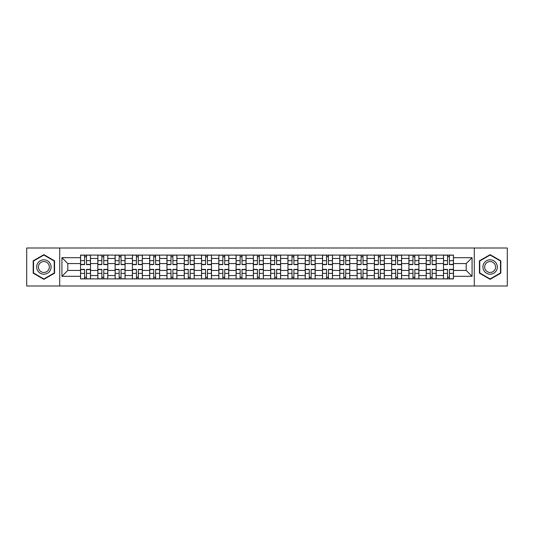 <?xml version="1.0" encoding="UTF-8"?>
<svg xmlns="http://www.w3.org/2000/svg" width="534" height="534" viewBox="0 0 534 534"><rect width="100%" height="100%" fill="white"/><g stroke="black" fill="none" stroke-linecap="round" stroke-linejoin="round"><path stroke-width="0.8" d="M474.285 285.997L507.3 285.997L507.3 248.003L26.7 248.003L26.7 285.997L474.285 285.997L474.285 248.003M97.829 278.908L97.829 258.469L90.513 258.469L90.513 278.908M90.513 258.469L90.513 255.092M97.829 258.469L97.829 255.092M107.795 255.092L107.795 278.908M115.11 278.908L115.11 255.092M125.083 255.092L125.083 278.908M132.392 278.908L132.392 255.092M142.364 255.092L142.364 278.908M149.674 278.908L149.674 255.092M159.646 255.092L159.646 278.908M166.955 278.908L166.955 255.092M176.928 255.092L176.928 278.908M184.243 278.908L184.243 255.092M194.209 255.092L194.209 278.908M201.525 278.908L201.525 255.092M211.497 255.092L211.497 278.908M218.806 278.908L218.806 255.092M228.779 255.092L228.779 278.908M236.088 278.908L236.088 255.092M246.061 255.092L246.061 278.908M253.376 278.908L253.376 255.092M263.342 255.092L263.342 278.908M270.658 278.908L270.658 255.092M280.624 255.092L280.624 278.908M287.939 278.908L287.939 255.092M297.912 255.092L297.912 278.908M305.221 278.908L305.221 255.092M315.193 255.092L315.193 278.908M322.503 278.908L322.503 255.092M332.475 255.092L332.475 278.908M339.791 278.908L339.791 255.092M349.757 255.092L349.757 278.908M357.072 278.908L357.072 255.092M367.045 255.092L367.045 278.908M374.354 278.908L374.354 255.092M384.326 255.092L384.326 278.908M391.636 278.908L391.636 255.092M401.608 255.092L401.608 278.908M408.917 278.908L408.917 255.092M418.89 255.092L418.89 278.908M426.205 278.908L426.205 255.092M436.171 255.092L436.171 278.908M443.487 278.908L443.487 255.092M443.487 270.438L436.171 270.438M426.205 270.438L418.89 270.438M408.917 270.438L401.608 270.438M391.636 270.438L384.326 270.438M374.354 270.438L367.045 270.438M357.072 270.438L349.757 270.438M339.791 270.438L332.475 270.438M322.503 270.438L315.193 270.438M305.221 270.438L297.912 270.438M287.939 270.438L280.624 270.438M270.658 270.438L263.342 270.438M253.376 270.438L246.061 270.438M236.088 270.438L228.779 270.438M218.806 270.438L211.497 270.438M201.525 270.438L194.209 270.438M184.243 270.438L176.928 270.438M166.955 270.438L159.646 270.438M149.674 270.438L142.364 270.438M132.392 270.438L125.083 270.438M115.11 270.438L107.795 270.438M97.829 270.438L90.513 270.438M443.487 263.562L436.171 263.562M426.205 263.562L418.89 263.562M408.917 263.562L401.608 263.562M391.636 263.562L384.326 263.562M374.354 263.562L367.045 263.562M357.072 263.562L349.757 263.562M339.791 263.562L332.475 263.562M322.503 263.562L315.193 263.562M305.221 263.562L297.912 263.562M287.939 263.562L280.624 263.562M270.658 263.562L263.342 263.562M253.376 263.562L246.061 263.562M236.088 263.562L228.779 263.562M218.806 263.562L211.497 263.562M201.525 263.562L194.209 263.562M184.243 263.562L176.928 263.562M166.955 263.562L159.646 263.562M149.674 263.562L142.364 263.562M132.392 263.562L125.083 263.562M115.11 263.562L107.795 263.562M97.829 263.562L90.513 263.562M67.805 270.438L80.541 270.438L80.541 263.562L67.805 263.562L67.805 270.438L61.931 276.305L61.931 257.695L80.541 257.695L80.541 263.562M453.459 263.562L453.459 270.438L466.195 270.438L466.195 263.562L453.459 263.562L453.459 255.092L80.541 255.092L80.541 257.695M453.459 257.695L472.069 257.695L472.069 276.305L453.459 276.305L453.459 270.438M80.541 270.438L80.541 278.908L453.459 278.908L453.459 276.305M80.541 276.305L61.931 276.305M59.715 285.997L59.715 248.003M54.561 260.826L43.875 254.658L33.181 260.826L33.181 273.174L43.875 279.342L54.561 273.174L54.561 260.826M500.819 260.826L490.125 254.658L479.439 260.826L479.439 273.174L490.125 279.342L500.819 273.174L500.819 260.826M86.468 277.246L84.586 277.246M84.586 256.754L86.468 256.754M103.756 277.246L101.867 277.246M101.867 256.754L103.756 256.754M121.038 277.246L119.155 277.246M119.155 256.754L121.038 256.754M138.319 277.246L136.437 277.246M136.437 256.754L138.319 256.754M155.601 277.246L153.719 277.246M153.719 256.754L155.601 256.754M172.882 277.246L171 277.246M171 256.754L172.882 256.754M190.171 277.246L188.282 277.246M188.282 256.754L190.171 256.754M207.452 277.246L205.57 277.246M205.57 256.754L207.452 256.754M224.734 277.246L222.852 277.246M222.852 256.754L224.734 256.754M242.015 277.246L240.133 277.246M240.133 256.754L242.015 256.754M259.297 277.246L257.415 277.246M257.415 256.754L259.297 256.754M276.585 277.246L274.703 277.246M274.703 256.754L276.585 256.754M293.867 277.246L291.985 277.246M291.985 256.754L293.867 256.754M311.148 277.246L309.266 277.246M309.266 256.754L311.148 256.754M328.43 277.246L326.548 277.246M326.548 256.754L328.43 256.754M345.718 277.246L343.829 277.246M343.829 256.754L345.718 256.754M363 277.246L361.118 277.246M361.118 256.754L363 256.754M380.281 277.246L378.399 277.246M378.399 256.754L380.281 256.754M397.563 277.246L395.681 277.246M395.681 256.754L397.563 256.754M414.845 277.246L412.962 277.246M412.962 256.754L414.845 256.754M432.133 277.246L430.244 277.246M430.244 256.754L432.133 256.754M449.414 277.246L447.532 277.246M447.532 256.754L449.414 256.754M61.931 257.695L67.805 263.562M466.195 270.438L472.069 276.305M466.195 263.562L472.069 257.695M86.468 264.617L86.468 255.199L90.46 255.199L90.46 264.617L86.468 264.617M84.586 256.64L86.468 256.64M82.817 255.199L80.601 255.199L80.601 264.617L84.586 264.617L84.586 255.199L82.984 255.199M80.601 255.199L88.077 255.199M84.586 269.383L84.586 278.801L80.601 278.801L80.601 269.383L84.586 269.383M86.468 277.36L84.586 277.36M88.243 278.801L90.46 278.801L90.46 269.383L86.468 269.383L86.468 278.801L88.077 278.801M90.46 278.801L82.984 278.801M103.756 264.617L103.756 255.199L107.741 255.199L107.741 264.617L103.756 264.617M101.867 256.64L103.756 256.64M100.098 255.199L97.882 255.199L97.882 264.617L101.867 264.617L101.867 255.199L100.265 255.199M97.882 255.199L103.756 255.199M121.038 264.617L121.038 255.199L125.023 255.199L125.023 264.617L121.038 264.617M119.155 256.64L121.038 256.64M117.38 255.199L115.164 255.199L115.164 264.617L119.155 264.617L119.155 255.199L117.547 255.199M115.164 255.199L122.64 255.199M37.634 270.598A7.202 7.202 0 0 0 47.473 273.234A7.202 7.202 0 0 0 50.109 263.402A7.202 7.202 0 0 0 40.27 260.766A7.202 7.202 0 0 0 37.634 270.598M39.149 269.723A5.453 5.453 0 0 0 46.598 271.719A5.453 5.453 0 0 0 48.594 264.277A5.453 5.453 0 0 0 41.145 262.281A5.453 5.453 0 0 0 39.149 269.723M43.875 255.038L54.228 261.019L54.228 272.981L43.875 278.962L33.515 272.981L33.515 261.019L43.875 255.038M483.891 270.598A7.202 7.202 0 0 0 493.73 273.234A7.202 7.202 0 0 0 496.366 263.402A7.202 7.202 0 0 0 486.527 260.766A7.202 7.202 0 0 0 483.891 270.598M485.406 269.723A5.453 5.453 0 0 0 492.855 271.719A5.453 5.453 0 0 0 494.851 264.277A5.453 5.453 0 0 0 487.402 262.281A5.453 5.453 0 0 0 485.406 269.723M490.125 255.038L500.485 261.019L500.485 272.981L490.125 278.962L479.772 272.981L479.772 261.019L490.125 255.038M101.867 269.383L101.867 278.801L97.882 278.801L97.882 269.383L101.867 269.383M103.756 277.36L101.867 277.36M105.525 278.801L107.741 278.801L107.741 269.383L103.756 269.383L103.756 278.801L105.358 278.801M107.741 278.801L101.867 278.801M119.155 269.383L119.155 278.801L115.164 278.801L115.164 269.383L119.155 269.383M121.038 277.36L119.155 277.36M122.807 278.801L125.023 278.801L125.023 269.383L121.038 269.383L121.038 278.801L122.64 278.801M125.023 278.801L119.155 278.801M138.319 264.617L138.319 255.199L142.311 255.199L142.311 264.617L138.319 264.617M136.437 256.64L138.319 256.64M134.661 255.199L132.445 255.199L132.445 264.617L136.437 264.617L136.437 255.199L134.828 255.199M132.445 255.199L138.319 255.199M155.601 264.617L155.601 255.199L159.593 255.199L159.593 264.617L155.601 264.617M153.719 256.64L155.601 256.64M151.943 255.199L149.734 255.199L149.734 264.617L153.719 264.617L153.719 255.199L152.11 255.199M149.734 255.199L155.601 255.199M172.882 264.617L172.882 255.199L176.874 255.199L176.874 264.617L172.882 264.617M171 256.64L172.882 256.64M169.231 255.199L167.015 255.199L167.015 264.617L171 264.617L171 255.199L169.398 255.199M167.015 255.199L174.491 255.199M136.437 269.383L136.437 278.801L132.445 278.801L132.445 269.383L136.437 269.383M138.319 277.36L136.437 277.36M140.095 278.801L142.311 278.801L142.311 269.383L138.319 269.383L138.319 278.801L139.928 278.801M142.311 278.801L136.437 278.801M153.719 269.383L153.719 278.801L149.734 278.801L149.734 269.383L153.719 269.383M155.601 277.36L153.719 277.36M157.376 278.801L159.593 278.801L159.593 269.383L155.601 269.383L155.601 278.801L157.21 278.801M159.593 278.801L152.11 278.801M171 269.383L171 278.801L167.015 278.801L167.015 269.383L171 269.383M172.882 277.36L171 277.36M174.658 278.801L176.874 278.801L176.874 269.383L172.882 269.383L172.882 278.801L174.491 278.801M176.874 278.801L171 278.801M190.171 264.617L190.171 255.199L194.156 255.199L194.156 264.617L190.171 264.617M188.282 256.64L190.171 256.64M186.513 255.199L184.297 255.199L184.297 264.617L188.282 264.617L188.282 255.199L186.68 255.199M184.297 255.199L190.171 255.199M188.282 269.383L188.282 278.801L184.297 278.801L184.297 269.383L188.282 269.383M190.171 277.36L188.282 277.36M191.94 278.801L194.156 278.801L194.156 269.383L190.171 269.383L190.171 278.801L191.773 278.801M194.156 278.801L186.68 278.801M207.452 264.617L207.452 255.199L211.437 255.199L211.437 264.617L207.452 264.617M205.57 256.64L207.452 256.64M203.794 255.199L201.578 255.199L201.578 264.617L205.57 264.617L205.57 255.199L203.961 255.199M201.578 255.199L209.061 255.199M205.57 269.383L205.57 278.801L201.578 278.801L201.578 269.383L205.57 269.383M207.452 277.36L205.57 277.36M209.221 278.801L211.437 278.801L211.437 269.383L207.452 269.383L207.452 278.801L209.061 278.801M211.437 278.801L203.961 278.801M224.734 264.617L224.734 255.199L228.726 255.199L228.726 264.617L224.734 264.617M222.852 256.64L224.734 256.64M221.076 255.199L218.86 255.199L218.86 264.617L222.852 264.617L222.852 255.199L221.243 255.199M218.86 255.199L224.734 255.199M222.852 269.383L222.852 278.801L218.86 278.801L218.86 269.383L222.852 269.383M224.734 277.36L222.852 277.36M226.509 278.801L228.726 278.801L228.726 269.383L224.734 269.383L224.734 278.801L226.343 278.801M228.726 278.801L222.852 278.801M242.015 264.617L242.015 255.199L246.007 255.199L246.007 264.617L242.015 264.617M240.133 256.64L242.015 256.64M238.364 255.199L236.148 255.199L236.148 264.617L240.133 264.617L240.133 255.199L238.524 255.199M236.148 255.199L242.015 255.199M240.133 269.383L240.133 278.801L236.148 278.801L236.148 269.383L240.133 269.383M242.015 277.36L240.133 277.36M243.791 278.801L246.007 278.801L246.007 269.383L242.015 269.383L242.015 278.801L243.624 278.801M246.007 278.801L240.133 278.801M259.297 264.617L259.297 255.199L263.289 255.199L263.289 264.617L259.297 264.617M257.415 256.64L259.297 256.64M255.646 255.199L253.43 255.199L253.43 264.617L257.415 264.617L257.415 255.199L255.813 255.199M253.43 255.199L260.906 255.199M276.585 264.617L276.585 255.199L280.57 255.199L280.57 264.617L276.585 264.617M274.703 256.64L276.585 256.64M272.927 255.199L270.711 255.199L270.711 264.617L274.703 264.617L274.703 255.199L273.094 255.199M270.711 255.199L278.187 255.199M293.867 264.617L293.867 255.199L297.852 255.199L297.852 264.617L293.867 264.617M291.985 256.64L293.867 256.64M290.209 255.199L287.993 255.199L287.993 264.617L291.985 264.617L291.985 255.199L290.376 255.199M287.993 255.199L295.476 255.199M311.148 264.617L311.148 255.199L315.14 255.199L315.14 264.617L311.148 264.617M309.266 256.64L311.148 256.64M307.491 255.199L305.274 255.199L305.274 264.617L309.266 264.617L309.266 255.199L307.657 255.199M305.274 255.199L312.757 255.199M328.43 264.617L328.43 255.199L332.422 255.199L332.422 264.617L328.43 264.617M326.548 256.64L328.43 256.64M324.779 255.199L322.563 255.199L322.563 264.617L326.548 264.617L326.548 255.199L324.939 255.199M322.563 255.199L330.039 255.199M345.718 264.617L345.718 255.199L349.703 255.199L349.703 264.617L345.718 264.617M343.829 256.64L345.718 256.64M342.06 255.199L339.844 255.199L339.844 264.617L343.829 264.617L343.829 255.199L342.227 255.199M339.844 255.199L345.718 255.199M257.415 269.383L257.415 278.801L253.43 278.801L253.43 269.383L257.415 269.383M259.297 277.36L257.415 277.36M261.073 278.801L263.289 278.801L263.289 269.383L259.297 269.383L259.297 278.801L260.906 278.801M263.289 278.801L255.813 278.801M274.703 269.383L274.703 278.801L270.711 278.801L270.711 269.383L274.703 269.383M276.585 277.36L274.703 277.36M278.354 278.801L280.57 278.801L280.57 269.383L276.585 269.383L276.585 278.801L278.187 278.801M280.57 278.801L274.703 278.801M291.985 269.383L291.985 278.801L287.993 278.801L287.993 269.383L291.985 269.383M293.867 277.36L291.985 277.36M295.636 278.801L297.852 278.801L297.852 269.383L293.867 269.383L293.867 278.801L295.476 278.801M297.852 278.801L291.985 278.801M309.266 269.383L309.266 278.801L305.274 278.801L305.274 269.383L309.266 269.383M311.148 277.36L309.266 277.36M312.924 278.801L315.14 278.801L315.14 269.383L311.148 269.383L311.148 278.801L312.757 278.801M315.14 278.801L307.657 278.801M326.548 269.383L326.548 278.801L322.563 278.801L322.563 269.383L326.548 269.383M328.43 277.36L326.548 277.36M330.206 278.801L332.422 278.801L332.422 269.383L328.43 269.383L328.43 278.801L330.039 278.801M332.422 278.801L326.548 278.801M343.829 269.383L343.829 278.801L339.844 278.801L339.844 269.383L343.829 269.383M345.718 277.36L343.829 277.36M347.487 278.801L349.703 278.801L349.703 269.383L345.718 269.383L345.718 278.801L347.32 278.801M349.703 278.801L342.227 278.801M363 264.617L363 255.199L366.985 255.199L366.985 264.617L363 264.617M361.118 256.64L363 256.64M359.342 255.199L357.126 255.199L357.126 264.617L361.118 264.617L361.118 255.199L359.509 255.199M357.126 255.199L363 255.199M361.118 269.383L361.118 278.801L357.126 278.801L357.126 269.383L361.118 269.383M363 277.36L361.118 277.36M364.769 278.801L366.985 278.801L366.985 269.383L363 269.383L363 278.801L364.602 278.801M366.985 278.801L361.118 278.801M380.281 264.617L380.281 255.199L384.266 255.199L384.266 264.617L380.281 264.617M378.399 256.64L380.281 256.64M376.624 255.199L374.407 255.199L374.407 264.617L378.399 264.617L378.399 255.199L376.79 255.199M374.407 255.199L380.281 255.199M378.399 269.383L378.399 278.801L374.407 278.801L374.407 269.383L378.399 269.383M380.281 277.36L378.399 277.36M382.057 278.801L384.266 278.801L384.266 269.383L380.281 269.383L380.281 278.801L381.89 278.801M384.266 278.801L378.399 278.801M397.563 264.617L397.563 255.199L401.555 255.199L401.555 264.617L397.563 264.617M395.681 256.64L397.563 256.64M393.905 255.199L391.689 255.199L391.689 264.617L395.681 264.617L395.681 255.199L394.072 255.199M391.689 255.199L397.563 255.199M395.681 269.383L395.681 278.801L391.689 278.801L391.689 269.383L395.681 269.383M397.563 277.36L395.681 277.36M399.339 278.801L401.555 278.801L401.555 269.383L397.563 269.383L397.563 278.801L399.172 278.801M401.555 278.801L395.681 278.801M414.845 264.617L414.845 255.199L418.836 255.199L418.836 264.617L414.845 264.617M412.962 256.64L414.845 256.64M411.193 255.199L408.977 255.199L408.977 264.617L412.962 264.617L412.962 255.199L411.36 255.199M408.977 255.199L416.453 255.199M412.962 269.383L412.962 278.801L408.977 278.801L408.977 269.383L412.962 269.383M414.845 277.36L412.962 277.36M416.62 278.801L418.836 278.801L418.836 269.383L414.845 269.383L414.845 278.801L416.453 278.801M418.836 278.801L411.36 278.801M432.133 264.617L432.133 255.199L436.118 255.199L436.118 264.617L432.133 264.617M430.244 256.64L432.133 256.64M428.475 255.199L426.259 255.199L426.259 264.617L430.244 264.617L430.244 255.199L428.642 255.199M426.259 255.199L433.735 255.199M430.244 269.383L430.244 278.801L426.259 278.801L426.259 269.383L430.244 269.383M432.133 277.36L430.244 277.36M433.902 278.801L436.118 278.801L436.118 269.383L432.133 269.383L432.133 278.801L433.735 278.801M436.118 278.801L430.244 278.801M449.414 264.617L449.414 255.199L453.399 255.199L453.399 264.617L449.414 264.617M447.532 256.64L449.414 256.64M445.756 255.199L443.54 255.199L443.54 264.617L447.532 264.617L447.532 255.199L445.923 255.199M443.54 255.199L451.016 255.199M447.532 269.383L447.532 278.801L443.54 278.801L443.54 269.383L447.532 269.383M449.414 277.36L447.532 277.36M451.183 278.801L453.399 278.801L453.399 269.383L449.414 269.383L449.414 278.801L451.016 278.801M453.399 278.801L445.923 278.801M426.205 258.469L418.89 258.469M408.917 258.469L401.608 258.469M391.636 258.469L384.326 258.469M374.354 258.469L367.045 258.469M357.072 258.469L349.757 258.469M339.791 258.469L332.475 258.469M322.503 258.469L315.193 258.469M305.221 258.469L297.912 258.469M287.939 258.469L280.624 258.469M270.658 258.469L263.342 258.469M253.376 258.469L246.061 258.469M236.088 258.469L228.779 258.469M218.806 258.469L211.497 258.469M201.525 258.469L194.209 258.469M184.243 258.469L176.928 258.469M166.955 258.469L159.646 258.469M149.674 258.469L142.364 258.469M132.392 258.469L125.083 258.469M115.11 258.469L107.795 258.469M443.487 258.469L436.171 258.469M426.205 275.531L418.89 275.531M408.917 275.531L401.608 275.531M391.636 275.531L384.326 275.531M374.354 275.531L367.045 275.531M357.072 275.531L349.757 275.531M339.791 275.531L332.475 275.531M322.503 275.531L315.193 275.531M305.221 275.531L297.912 275.531M287.939 275.531L280.624 275.531M270.658 275.531L263.342 275.531M253.376 275.531L246.061 275.531M236.088 275.531L228.779 275.531M218.806 275.531L211.497 275.531M201.525 275.531L194.209 275.531M184.243 275.531L176.928 275.531M166.955 275.531L159.646 275.531M149.674 275.531L142.364 275.531M132.392 275.531L125.083 275.531M115.11 275.531L107.795 275.531M97.829 275.531L90.513 275.531M443.487 275.531L436.171 275.531M86.468 264.383L90.46 264.383M86.468 260.645L90.46 260.645M80.601 264.383L84.586 264.383M80.601 260.645L84.586 260.645M84.586 269.617L80.601 269.617M84.586 273.355L80.601 273.355M90.46 269.617L86.468 269.617M90.46 273.355L86.468 273.355M103.756 264.383L107.741 264.383M103.756 260.645L107.741 260.645M97.882 264.383L101.867 264.383M97.882 260.645L101.867 260.645M121.038 264.383L125.023 264.383M121.038 260.645L125.023 260.645M115.164 264.383L119.155 264.383M115.164 260.645L119.155 260.645M101.867 269.617L97.882 269.617M101.867 273.355L97.882 273.355M107.741 269.617L103.756 269.617M107.741 273.355L103.756 273.355M119.155 269.617L115.164 269.617M119.155 273.355L115.164 273.355M125.023 269.617L121.038 269.617M125.023 273.355L121.038 273.355M138.319 264.383L142.311 264.383M138.319 260.645L142.311 260.645M132.445 264.383L136.437 264.383M132.445 260.645L136.437 260.645M155.601 264.383L159.593 264.383M155.601 260.645L159.593 260.645M149.734 264.383L153.719 264.383M149.734 260.645L153.719 260.645M172.882 264.383L176.874 264.383M172.882 260.645L176.874 260.645M167.015 264.383L171 264.383M167.015 260.645L171 260.645M136.437 269.617L132.445 269.617M136.437 273.355L132.445 273.355M142.311 269.617L138.319 269.617M142.311 273.355L138.319 273.355M153.719 269.617L149.734 269.617M153.719 273.355L149.734 273.355M159.593 269.617L155.601 269.617M159.593 273.355L155.601 273.355M171 269.617L167.015 269.617M171 273.355L167.015 273.355M176.874 269.617L172.882 269.617M176.874 273.355L172.882 273.355M190.171 264.383L194.156 264.383M190.171 260.645L194.156 260.645M184.297 264.383L188.282 264.383M184.297 260.645L188.282 260.645M188.282 269.617L184.297 269.617M188.282 273.355L184.297 273.355M194.156 269.617L190.171 269.617M194.156 273.355L190.171 273.355M207.452 264.383L211.437 264.383M207.452 260.645L211.437 260.645M201.578 264.383L205.57 264.383M201.578 260.645L205.57 260.645M205.57 269.617L201.578 269.617M205.57 273.355L201.578 273.355M211.437 269.617L207.452 269.617M211.437 273.355L207.452 273.355M224.734 264.383L228.726 264.383M224.734 260.645L228.726 260.645M218.86 264.383L222.852 264.383M218.86 260.645L222.852 260.645M222.852 269.617L218.86 269.617M222.852 273.355L218.86 273.355M228.726 269.617L224.734 269.617M228.726 273.355L224.734 273.355M242.015 264.383L246.007 264.383M242.015 260.645L246.007 260.645M236.148 264.383L240.133 264.383M236.148 260.645L240.133 260.645M240.133 269.617L236.148 269.617M240.133 273.355L236.148 273.355M246.007 269.617L242.015 269.617M246.007 273.355L242.015 273.355M259.297 264.383L263.289 264.383M259.297 260.645L263.289 260.645M253.43 264.383L257.415 264.383M253.43 260.645L257.415 260.645M276.585 264.383L280.57 264.383M276.585 260.645L280.57 260.645M270.711 264.383L274.703 264.383M270.711 260.645L274.703 260.645M293.867 264.383L297.852 264.383M293.867 260.645L297.852 260.645M287.993 264.383L291.985 264.383M287.993 260.645L291.985 260.645M311.148 264.383L315.14 264.383M311.148 260.645L315.14 260.645M305.274 264.383L309.266 264.383M305.274 260.645L309.266 260.645M328.43 264.383L332.422 264.383M328.43 260.645L332.422 260.645M322.563 264.383L326.548 264.383M322.563 260.645L326.548 260.645M345.718 264.383L349.703 264.383M345.718 260.645L349.703 260.645M339.844 264.383L343.829 264.383M339.844 260.645L343.829 260.645M257.415 269.617L253.43 269.617M257.415 273.355L253.43 273.355M263.289 269.617L259.297 269.617M263.289 273.355L259.297 273.355M274.703 269.617L270.711 269.617M274.703 273.355L270.711 273.355M280.57 269.617L276.585 269.617M280.57 273.355L276.585 273.355M291.985 269.617L287.993 269.617M291.985 273.355L287.993 273.355M297.852 269.617L293.867 269.617M297.852 273.355L293.867 273.355M309.266 269.617L305.274 269.617M309.266 273.355L305.274 273.355M315.14 269.617L311.148 269.617M315.14 273.355L311.148 273.355M326.548 269.617L322.563 269.617M326.548 273.355L322.563 273.355M332.422 269.617L328.43 269.617M332.422 273.355L328.43 273.355M343.829 269.617L339.844 269.617M343.829 273.355L339.844 273.355M349.703 269.617L345.718 269.617M349.703 273.355L345.718 273.355M363 264.383L366.985 264.383M363 260.645L366.985 260.645M357.126 264.383L361.118 264.383M357.126 260.645L361.118 260.645M361.118 269.617L357.126 269.617M361.118 273.355L357.126 273.355M366.985 269.617L363 269.617M366.985 273.355L363 273.355M380.281 264.383L384.266 264.383M380.281 260.645L384.266 260.645M374.407 264.383L378.399 264.383M374.407 260.645L378.399 260.645M378.399 269.617L374.407 269.617M378.399 273.355L374.407 273.355M384.266 269.617L380.281 269.617M384.266 273.355L380.281 273.355M397.563 264.383L401.555 264.383M397.563 260.645L401.555 260.645M391.689 264.383L395.681 264.383M391.689 260.645L395.681 260.645M395.681 269.617L391.689 269.617M395.681 273.355L391.689 273.355M401.555 269.617L397.563 269.617M401.555 273.355L397.563 273.355M414.845 264.383L418.836 264.383M414.845 260.645L418.836 260.645M408.977 264.383L412.962 264.383M408.977 260.645L412.962 260.645M412.962 269.617L408.977 269.617M412.962 273.355L408.977 273.355M418.836 269.617L414.845 269.617M418.836 273.355L414.845 273.355M432.133 264.383L436.118 264.383M432.133 260.645L436.118 260.645M426.259 264.383L430.244 264.383M426.259 260.645L430.244 260.645M430.244 269.617L426.259 269.617M430.244 273.355L426.259 273.355M436.118 269.617L432.133 269.617M436.118 273.355L432.133 273.355M449.414 264.383L453.399 264.383M449.414 260.645L453.399 260.645M443.54 264.383L447.532 264.383M443.54 260.645L447.532 260.645M447.532 269.617L443.54 269.617M447.532 273.355L443.54 273.355M453.399 269.617L449.414 269.617M453.399 273.355L449.414 273.355"/></g></svg>
